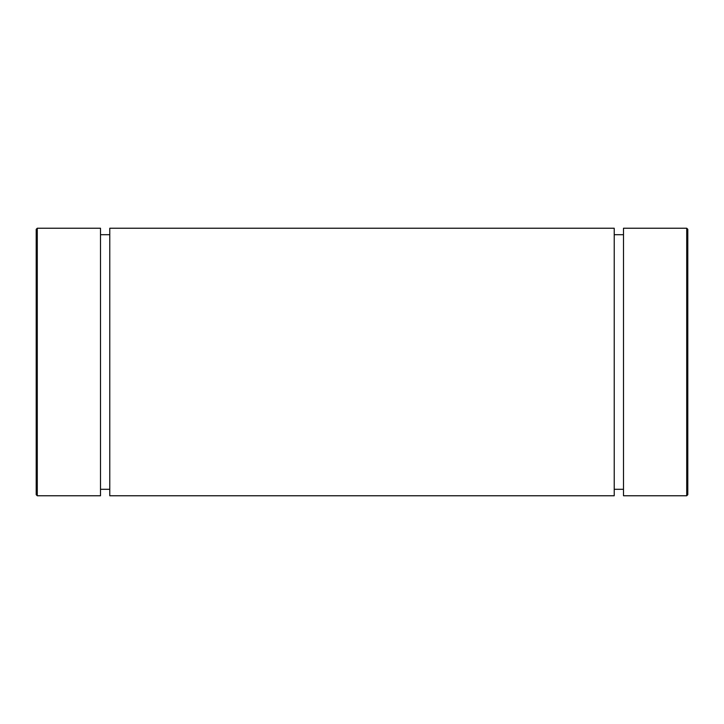 <?xml version="1.0" encoding="UTF-8"?>
<svg xmlns="http://www.w3.org/2000/svg" width="724" height="724" viewBox="0 0 724 724"><rect width="100%" height="100%" fill="white"/><g stroke="black" fill="none" stroke-linecap="round" stroke-linejoin="round"><path stroke-width="1.09" d="M687.8 229.309L687.8 494.691L686.723 495.768L686.723 228.232L687.8 229.309M36.2 362L36.2 229.309L37.277 228.232L37.277 495.768L36.2 494.691L36.2 275.699M686.723 495.768L623.5 495.768L623.5 228.232L686.723 228.232M614.224 362L614.224 228.232L109.776 228.232L109.776 495.768L614.224 495.768L614.224 362M37.277 495.768L100.5 495.768L100.5 228.232L37.277 228.232M36.2 448.301L36.2 494.691M623.5 234.703L614.224 234.703M109.776 234.703L100.5 234.703M109.776 489.297L100.5 489.297M623.5 489.297L614.224 489.297"/></g></svg>
